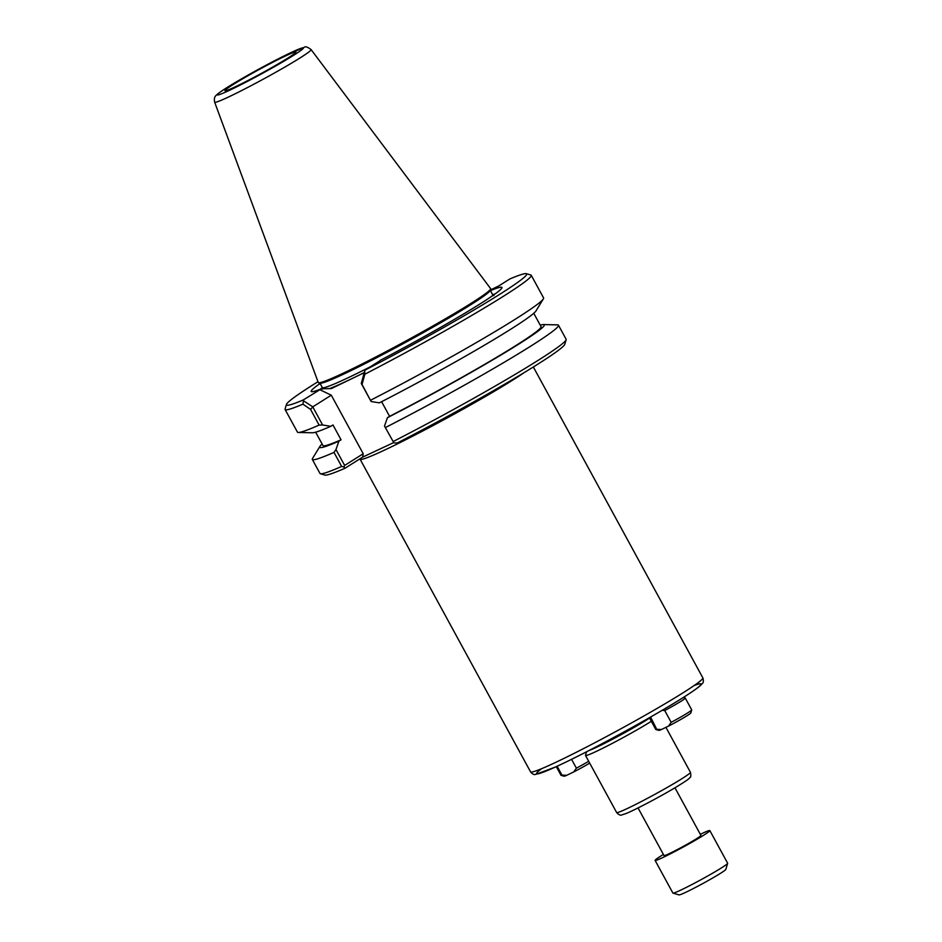 <?xml version="1.0" encoding="UTF-8"?>
<svg xmlns="http://www.w3.org/2000/svg" width="942" height="942" viewBox="0 0 942 942"><rect width="100%" height="100%" fill="white"/><g stroke="black" fill="none" stroke-linecap="round" stroke-linejoin="round"><path stroke-width="1.41" d="M393.603 442.634L362.658 457.117L344.913 468.292A136.814 7.583 -28.6 0 1 324.919 475.062L320.362 473.732A140.181 7.771 151.4 0 1 319.974 473.461L312.32 459.413A140.181 7.771 151.4 0 1 312.532 458.448L319.915 446.426A127.876 7.089 -28.6 0 0 338.908 441.162L341.063 439.808L332.973 424.96L330.819 426.314L322.588 424.983L312.768 406.85L303.501 400.774L302.912 404.153L310.542 409.37L312.768 406.979M393.744 442.846L397.23 442.999A136.814 7.583 -28.6 0 0 564.788 344.289L566.142 339.732A140.181 7.771 151.4 0 1 393.155 441.539L384.501 426.067L393.155 441.539M651.322 721.289A42.037 2.331 151.4 0 1 610.781 744.18A42.037 2.331 151.4 0 1 585.512 755.46A42.037 2.331 151.4 0 1 585.512 755.319L586.548 751.798M589.091 750.491A38.669 2.143 -28.6 0 0 617.493 736.62A38.669 2.143 -28.6 0 0 649.568 718.075M310.542 409.37L319.114 425.101L322.588 424.983M364.224 372.691L331.396 388.563L321.41 388.787L303.23 399.973A136.814 7.583 151.4 0 1 286.427 404.471L285.085 409.016A140.181 7.771 -28.6 0 0 285.096 409.499A140.181 7.771 -28.6 0 0 302.912 404.153M285.096 409.499L297.436 432.119A140.181 7.771 -28.6 0 0 298.367 432.472A140.181 7.771 -28.6 0 0 319.114 425.101M303.23 399.973L303.501 400.774M286.427 404.471A136.814 7.583 151.4 0 1 317.984 381.71M364.86 374.198L364.648 371.207L361.292 383.394L362.046 384.477L364.86 374.198A140.181 7.771 -28.6 0 0 531.253 275.3A140.181 7.771 -28.6 0 0 530.852 275.017L526.295 273.686A136.814 7.583 151.4 0 1 365.402 369.912L379.708 360.904M364.648 371.207L365.402 369.912M490.299 290.03L498.777 285.932L509.905 278.926A136.814 7.583 151.4 0 1 526.295 273.686M361.292 383.512L371.113 401.516L362.046 384.477M370.618 400.209A140.181 7.771 -28.6 0 0 543.369 298.885A140.181 7.771 -28.6 0 0 543.581 297.919L531.253 275.3M318.584 382.735L320.092 383.182A97.002 5.381 -28.6 0 0 407.568 341.287A97.002 5.381 -28.6 0 0 490.17 290.454L490.617 288.947A98.121 5.44 151.4 0 1 407.062 340.356A98.121 5.44 151.4 0 1 318.584 382.735A98.121 5.44 151.4 0 1 318.278 382.511L214.646 102.183A54.93 3.05 -28.6 0 0 264.337 78.586A54.93 3.05 -28.6 0 0 311.095 49.596C307.716 47.041 305.467 46.252 304.348 47.23L273.416 61.348C255.223 70.886 239.739 79.623 226.987 87.547C217.343 93.717 216.719 94.812 216.271 95.272C214.529 96.567 213.987 98.875 214.646 102.183M495.151 293.88A104.456 5.793 -28.6 0 0 492.69 294.775M322.352 387.645A104.456 5.793 -28.6 0 0 320.28 389.234M312.768 406.85L331.29 395.193L363.212 453.738L344.642 465.43L335.964 449.534L338.908 441.162M319.644 389.635L331.29 395.193M321.41 388.787A108.613 6.017 151.4 0 1 311.508 391.66A108.613 6.017 151.4 0 1 320.103 383.5M490.441 290.631A108.613 6.017 151.4 0 1 501.945 287.828A108.613 6.017 151.4 0 1 380.05 360.433M371.113 401.516L379.343 402.858A127.876 7.089 -28.6 0 0 535.986 310.919L543.369 298.885M381.604 401.692L389.588 416.34L387.433 417.695L384.501 426.067M387.433 417.695A127.876 7.089 -28.6 0 0 499.507 355.888A127.876 7.089 -28.6 0 0 543.428 324.566L557.534 324.872A140.181 7.771 151.4 0 1 558.465 325.214L566.118 339.25A140.181 7.771 151.4 0 1 566.142 339.732M558.465 325.214A140.181 7.771 151.4 0 1 385.502 427.503M298.367 432.472L312.473 432.778A127.876 7.089 -28.6 0 0 330.819 426.314M344.642 465.43L343.912 466.938L344.913 468.292M363.212 453.738L362.658 457.117M335.964 449.534L333.998 452.395L341.652 466.443L343.912 466.938M341.652 466.443A140.181 7.771 151.4 0 1 320.362 473.732M333.998 452.395A140.181 7.771 151.4 0 1 312.32 459.413M311.095 49.596L490.582 288.57A98.121 5.44 151.4 0 1 490.617 288.947M283.047 57.121A40.376 2.237 151.4 0 1 295.87 52.116A40.376 2.237 151.4 0 1 261.476 73.335A40.376 2.237 151.4 0 1 225.008 90.75A40.376 2.237 151.4 0 1 244.331 77.833A40.376 2.237 151.4 0 1 283.047 57.121M322.14 444.059A127.876 7.089 -28.6 0 0 319.915 446.426M315.664 432.178L322.953 445.542A124.203 6.888 -28.6 0 0 341.063 439.808M389.588 416.34A124.203 6.888 -28.6 0 0 541.038 326.638L533.749 313.274M543.428 324.566A127.876 7.089 -28.6 0 0 540.237 325.155M571.57 759.334L576.386 768.166L573.76 771.922L566.731 775.313L561.962 775.136L557.122 766.258M556.286 766.635L560.996 775.278A20.465 1.13 -28.6 0 0 561.055 775.325A20.465 1.13 -28.6 0 0 561.962 775.136M561.055 775.325L564.093 776.208A18.228 1.013 -28.6 0 0 566.731 775.313M573.76 771.922A18.228 1.013 -28.6 0 0 589.692 763.126M576.386 768.166A20.465 1.13 -28.6 0 0 588.691 761.289M662.191 710.315L664.734 710.539L671.163 722.337L668.537 726.094L661.508 729.497L656.739 729.32L650.569 717.05M649.415 717.71A20.465 1.13 -28.6 0 0 650.31 717.521M649.379 717.733L655.773 729.461A20.465 1.13 -28.6 0 0 655.832 729.497A20.465 1.13 -28.6 0 0 656.739 729.32M655.832 729.497L658.87 730.391A18.228 1.013 -28.6 0 0 661.508 729.497M664.734 710.539A20.465 1.13 -28.6 0 0 685.281 698.069A20.465 1.13 -28.6 0 0 685.223 698.022L683.339 697.48M668.537 726.094A18.228 1.013 -28.6 0 0 690.816 712.964L691.722 709.938A20.465 1.13 -28.6 0 0 691.711 709.868L685.281 698.069M671.163 722.337A20.465 1.13 -28.6 0 0 691.722 709.938M638.04 807.93L664.016 855.572A21.03 1.166 -28.6 0 0 682.149 847.011A21.03 1.166 -28.6 0 0 700.907 835.578A21.03 1.166 -28.6 0 0 700.93 835.436L674.967 787.806M672.988 893.122L679.052 894.9A26.694 1.484 -28.6 0 0 702.65 883.631A26.694 1.484 -28.6 0 0 725.811 869.478A26.694 1.484 -28.6 0 0 725.846 869.384L727.648 863.319A31.18 1.731 151.4 0 1 727.589 863.425A31.18 1.731 151.4 0 1 700.542 879.958A31.18 1.731 151.4 0 1 672.988 893.122A31.18 1.731 151.4 0 1 672.894 893.063L655.102 860.423A31.18 1.731 -28.6 0 0 681.984 847.729A31.18 1.731 -28.6 0 0 709.797 830.797A31.18 1.731 -28.6 0 0 709.844 830.573A31.18 1.731 -28.6 0 0 700.33 834.318M709.844 830.573L727.636 863.213A31.18 1.731 151.4 0 1 727.648 863.319M663.404 854.441A31.18 1.731 -28.6 0 0 655.102 860.423M359.879 458.86L360.103 459.225A98.121 5.44 -28.6 0 0 379.473 452.443A98.121 5.44 -28.6 0 0 524.129 372.62M533.337 366.98L702.862 677.91A98.121 5.44 151.4 0 1 619.306 729.65A98.121 5.44 151.4 0 1 530.558 771.851L360.103 459.225M541.685 768.66A93.635 5.193 -28.6 0 0 621.331 733.371A93.635 5.193 -28.6 0 0 694.148 685.541M690.427 772.299A42.037 2.331 151.4 0 1 654.643 794.459A42.037 2.331 151.4 0 1 616.633 812.534C618.812 814.901 620.613 815.666 622.003 814.854L625.9 813.582C633.766 810.52 657.634 798.086 674.496 788.077C689.52 779.01 689.261 778.327 689.874 777.597C690.91 777.327 691.087 775.56 690.427 772.299L665.935 727.354M329.429 388.693A99.251 5.499 -28.6 0 0 364.271 372.537M493.914 295.611L492.642 294.693A97.002 5.381 151.4 0 1 491.724 296.294M370.336 366.803A97.002 5.381 151.4 0 1 322.317 387.562L319.891 383.123M227.316 87.371A48.937 2.708 151.4 0 1 300.71 48.407A48.937 2.708 151.4 0 1 253.186 78.339A48.937 2.708 151.4 0 1 227.316 87.371M702.862 677.91C703.674 680.819 703.486 682.691 702.285 683.515L700.577 685.376C696.703 688.849 688.402 694.478 675.673 702.237C658.211 712.87 637.663 724.575 614.019 737.339C590.469 750.009 570.934 759.9 555.427 767.035L535.704 774.395C534.02 774.913 532.301 774.053 530.558 771.851M585.512 755.46L616.633 812.534M322.399 389.128L322.317 387.562M492.642 294.693L490.229 290.254"/></g></svg>
